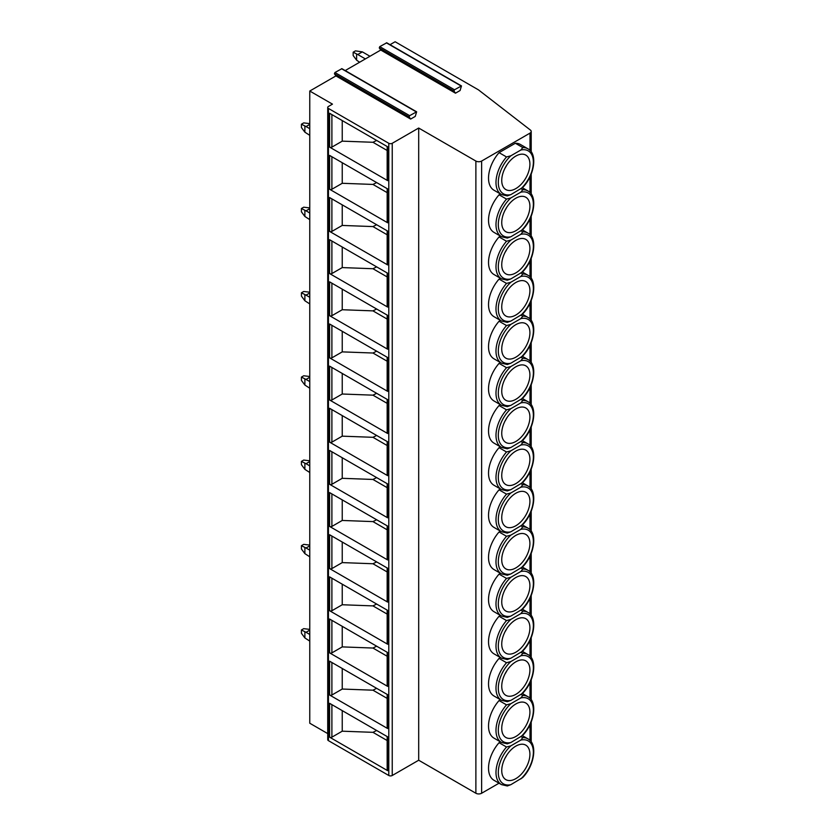 <?xml version="1.0" encoding="UTF-8"?>
<svg xmlns="http://www.w3.org/2000/svg" width="835" height="835" viewBox="0 0 835 835"><rect width="100%" height="100%" fill="white"/><g stroke="black" fill="none" stroke-linecap="round" stroke-linejoin="round"><path stroke-width="1.25" d="M460.085 90.524L455.482 93.186L453.989 91.057L454.49 89.773L461.484 85.932L460.085 90.524M390.039 44.683L395.122 41.75L478.465 89.867L530.392 130.051A4.06 2.348 180 0 1 531.206 131.46A4.06 2.348 180 0 1 530.006 133.12L481.628 161.051A4.06 2.348 180 0 1 475.877 161.051L418.69 128.037L392.241 143.296A2.442 1.409 180 0 1 388.797 143.296L328.447 108.456A2.442 1.409 180 0 1 327.727 107.454A2.442 1.409 180 0 1 328.447 106.462L332.466 104.135L309.764 91.036L335.92 75.922L410.643 119.071L409.15 116.942L409.651 115.658L416.644 111.817L415.245 116.409L410.643 119.071M345.199 70.568L380.76 50.037L455.482 93.186M380.76 50.037L379.267 47.919L379.758 46.635L386.762 42.794L461.484 85.932M335.92 75.922L334.428 73.804L334.929 72.52L341.922 68.679L416.644 111.817M327.727 733.6L309.764 723.225L309.764 91.036M309.764 124.384L306.027 126.544L301.425 124.217L301.425 127.536L304.879 132.18L309.764 135.333M301.425 124.217L303.731 122.891L309.764 123.632M306.027 126.544L309.764 128.694M304.879 132.18L304.879 126.21M309.764 208.677L306.027 210.837L301.425 208.51L301.425 211.829L304.879 216.474L309.764 219.626M301.425 208.51L303.731 207.184L309.764 207.925M306.027 210.837L309.764 212.988M304.879 216.474L304.879 210.504M309.764 292.97L306.027 295.131L301.425 292.803L301.425 296.122L304.879 300.767L309.764 303.919M301.425 292.803L303.731 291.478L309.764 292.219M306.027 295.131L309.764 297.281M304.879 300.767L304.879 294.797M309.764 377.263L306.027 379.424L301.425 377.096L301.425 380.416L304.879 385.06L309.764 388.212M301.425 377.096L303.731 375.771L309.764 376.512M306.027 379.424L309.764 381.574M304.879 385.06L304.879 379.09M309.764 461.557L306.027 463.717L301.425 461.39L301.425 464.709L304.879 469.353L309.764 472.506M301.425 461.39L303.731 460.064L309.764 460.805M306.027 463.717L309.764 465.867M304.879 469.353L304.879 463.383M309.764 545.85L306.027 548L301.425 545.683L301.425 549.002L304.879 553.647L309.764 556.799M301.425 545.683L303.731 544.357L309.764 545.098M306.027 548L309.764 550.161M304.879 553.647L304.879 547.677M309.764 630.143L306.027 632.293L301.425 629.976L301.425 633.295L304.879 637.94L309.764 641.092M301.425 629.976L303.731 628.651L309.764 629.392M306.027 632.293L309.764 634.454M304.879 637.94L304.879 631.97M353.163 52.208L355.459 50.872L362.359 51.874L357.756 54.526L353.163 52.208L353.163 55.528L356.608 60.172L359.624 62.239M369.968 56.269L362.359 51.874M357.756 54.526L365.375 58.92M356.608 60.172L356.608 54.191M499.038 783.199L481.628 793.25A4.06 2.348 180 0 1 475.877 793.25L418.69 760.226L392.241 775.496A2.442 1.409 180 0 1 388.797 775.496L328.447 740.655A2.442 1.409 180 0 1 327.727 739.653L327.727 107.454M329.595 147.117L329.595 113.268L387.649 146.783L387.649 180.631L329.595 147.117A1.628 0.939 0 0 0 331.892 147.117L342.235 141.146L372.963 142.284L376.648 140.437M329.595 189.263L329.595 155.414L387.649 188.929L387.649 222.778L329.595 189.263A1.628 0.939 0 0 0 331.892 189.263L342.235 183.293L372.963 184.431L376.648 182.583M329.595 231.41L329.595 197.561L387.649 231.076L387.649 264.925L329.595 231.41A1.628 0.939 0 0 0 331.892 231.41L342.235 225.44L372.963 226.577L376.648 224.73M329.595 273.556L329.595 239.708L387.649 273.222L387.649 307.071L329.595 273.556A1.628 0.939 0 0 0 331.892 273.556L342.235 267.586L372.963 268.724L376.648 266.876M329.595 315.703L329.595 281.854L387.649 315.369L387.649 349.218L329.595 315.703A1.628 0.939 0 0 0 331.892 315.703L342.235 309.733L372.963 310.87L376.648 309.023M329.595 357.85L329.595 324.001L387.649 357.516L387.649 391.364L329.595 357.85A1.628 0.939 0 0 0 331.892 357.85L342.235 351.879L372.963 353.017L376.648 351.17M329.595 399.996L329.595 366.147L387.649 399.662L387.649 433.511L329.595 399.996A1.628 0.939 0 0 0 331.892 399.996L342.235 394.016L372.963 395.164L376.648 393.306M329.595 442.143L329.595 408.294L387.649 441.809L387.649 475.658L329.595 442.143A1.628 0.939 0 0 0 331.892 442.143L342.235 436.162L372.963 437.31L376.648 435.452M329.595 484.29L329.595 450.441L387.649 483.956L387.649 517.804L329.595 484.29A1.628 0.939 0 0 0 331.892 484.29L342.235 478.309L372.963 479.457L376.648 477.599M329.595 526.436L329.595 492.587L387.649 526.102L387.649 559.951L329.595 526.436A1.628 0.939 0 0 0 331.892 526.436L342.235 520.455L372.963 521.604L376.648 519.746M329.595 568.583L329.595 534.734L387.649 568.249L387.649 602.098L329.595 568.583A1.628 0.939 0 0 0 331.892 568.583L342.235 562.602L372.963 563.75L376.648 561.892M329.595 610.729L329.595 576.881L387.649 610.395L387.649 644.244L329.595 610.729A1.628 0.939 0 0 0 331.892 610.729L342.235 604.749L372.963 605.897L376.648 604.039M329.595 652.876L329.595 619.027L387.649 652.542L387.649 686.391L329.595 652.876A1.628 0.939 0 0 0 331.892 652.876L342.235 646.895L372.963 648.043L376.648 646.186M329.595 695.023L329.595 661.174L387.649 694.689L387.649 728.538L329.595 695.023A1.628 0.939 0 0 0 331.892 695.023L342.235 689.042L372.963 690.19L376.648 688.332M329.595 737.169L329.595 703.321L387.649 736.835L387.649 770.684L329.595 737.169A1.628 0.939 0 0 0 331.892 737.169L342.235 731.189L372.963 732.337L376.648 730.479M418.69 760.226L418.69 128.037M506.532 156.959A26.417 15.249 -60 0 0 501.47 194.555L493.996 190.234A26.417 15.249 -60 0 1 499.059 152.648L515.352 143.244A26.417 15.249 -60 0 1 520.414 144.476L527.887 148.797A26.417 15.249 -60 0 0 522.825 147.555L520.8 150.049L510.863 155.79L506.532 156.959L499.059 152.648M499.059 194.795L506.532 199.106A26.417 15.249 -60 0 0 501.47 236.702L493.996 232.38A26.417 15.249 -60 0 1 499.059 194.795L500.478 193.981M499.059 236.942L506.532 241.252A26.417 15.249 -60 0 0 501.47 278.848L493.996 274.527A26.417 15.249 -60 0 1 499.059 236.942L500.478 236.128M499.059 279.088L506.532 283.399A26.417 15.249 -60 0 0 501.47 320.995L493.996 316.674A26.417 15.249 -60 0 1 499.059 279.088L500.478 278.274M499.059 321.235L506.532 325.546A26.417 15.249 -60 0 0 501.47 363.142L493.996 358.82A26.417 15.249 -60 0 1 499.059 321.235L500.478 320.421M499.059 363.382L506.532 367.692A26.417 15.249 -60 0 0 501.47 405.288L493.996 400.967A26.417 15.249 -60 0 1 499.059 363.382L500.478 362.567M499.059 405.528L506.532 409.839A26.417 15.249 -60 0 0 501.47 447.435L493.996 443.114A26.417 15.249 -60 0 1 499.059 405.528L500.478 404.714M499.059 447.675L506.532 451.986A26.417 15.249 -60 0 0 501.47 489.581L493.996 485.26A26.417 15.249 -60 0 1 499.059 447.675L500.478 446.861M499.059 489.821L506.532 494.132A26.417 15.249 -60 0 0 501.47 531.728L493.996 527.407A26.417 15.249 -60 0 1 499.059 489.821L500.478 489.007M499.059 531.968L506.532 536.279A26.417 15.249 -60 0 0 501.47 573.875L493.996 569.553A26.417 15.249 -60 0 1 499.059 531.968L500.478 531.154M499.059 574.115L506.532 578.425A26.417 15.249 -60 0 0 501.47 616.021L493.996 611.7A26.417 15.249 -60 0 1 499.059 574.115L500.478 573.301M499.059 616.261L506.532 620.572A26.417 15.249 -60 0 0 501.47 658.168L493.996 653.847A26.417 15.249 -60 0 1 499.059 616.261L500.478 615.447M499.059 658.408L506.532 662.719A26.417 15.249 -60 0 0 501.47 700.314L493.996 695.993A26.417 15.249 -60 0 1 499.059 658.408L500.478 657.594M499.059 700.555L506.532 704.865A26.417 15.249 -60 0 0 501.47 742.461L493.996 738.14A26.417 15.249 -60 0 1 499.059 700.555L500.478 699.74M499.059 742.701L506.532 747.012A26.417 15.249 -60 0 0 501.47 784.608L493.996 780.287A26.417 15.249 -60 0 1 499.059 742.701L500.478 741.877M521.092 736.606L522.825 737.608L520.8 740.102L510.863 745.843L506.532 747.012M522.825 737.608A26.417 15.249 -60 0 1 527.887 738.839C537.688 743.515 534.724 765.403 522.637 777.594L510.863 784.67L507.294 785.975L501.47 784.608M529.912 754.255A19.915 11.502 -60 0 1 521.217 774.295A19.915 11.502 -60 0 1 505.874 779.639A19.915 11.502 -60 0 1 501.741 770.517A19.915 11.502 120 0 1 510.435 750.477A19.915 11.502 120 0 1 525.789 745.144A19.915 11.502 120 0 1 529.912 754.255M504.987 758.253A19.915 11.502 120 0 0 506.835 755.07M515.352 143.244L522.825 147.555M527.887 148.797C537.688 153.473 534.724 175.36 522.637 187.541L510.863 194.618L507.294 195.922L501.47 194.555M529.912 164.203A19.915 11.502 -60 0 1 521.217 184.253A19.915 11.502 -60 0 1 505.874 189.587A19.915 11.502 -60 0 1 501.741 180.464A19.915 11.502 120 0 1 510.435 160.424A19.915 11.502 120 0 1 525.789 155.091A19.915 11.502 120 0 1 529.912 164.203M504.987 168.211A19.915 11.502 120 0 0 506.835 165.017M521.092 188.71L522.825 189.702L520.8 192.196L510.863 197.937L506.532 199.106M522.825 189.702A26.417 15.249 -60 0 1 527.887 190.944C537.688 195.62 534.724 217.507 522.637 229.688L510.863 236.764L507.294 238.069L501.47 236.702M529.912 206.349A19.915 11.502 -60 0 1 521.217 226.4A19.915 11.502 -60 0 1 505.874 231.733A19.915 11.502 -60 0 1 501.741 222.611A19.915 11.502 120 0 1 510.435 202.571A19.915 11.502 120 0 1 525.789 197.237A19.915 11.502 120 0 1 529.912 206.349M504.987 210.357A19.915 11.502 120 0 0 506.835 207.163M521.092 230.857L522.825 231.848L520.8 234.343L510.863 240.083L506.532 241.252M522.825 231.848A26.417 15.249 -60 0 1 527.887 233.09C537.688 237.766 534.724 259.654 522.637 271.834L510.863 278.911L507.294 280.216L501.47 278.848M529.912 248.496A19.915 11.502 -60 0 1 521.217 268.536A19.915 11.502 -60 0 1 505.874 273.88A19.915 11.502 -60 0 1 501.741 264.758A19.915 11.502 120 0 1 510.435 244.718A19.915 11.502 120 0 1 525.789 239.384A19.915 11.502 120 0 1 529.912 248.496M504.987 252.504A19.915 11.502 120 0 0 506.835 249.31M521.092 273.003L522.825 273.995L520.8 276.489L510.863 282.23L506.532 283.399M522.825 273.995A26.417 15.249 -60 0 1 527.887 275.237C537.688 279.913 534.724 301.8 522.637 313.981L510.863 321.058L507.294 322.362L501.47 320.995M529.912 290.643A19.915 11.502 -60 0 1 521.217 310.683A19.915 11.502 -60 0 1 505.874 316.027A19.915 11.502 -60 0 1 501.741 306.904A19.915 11.502 120 0 1 510.435 286.864A19.915 11.502 120 0 1 525.789 281.531A19.915 11.502 120 0 1 529.912 290.643M504.987 294.651A19.915 11.502 120 0 0 506.835 291.457M521.092 315.15L522.825 316.141L520.8 318.636L510.863 324.377L506.532 325.546M522.825 316.141A26.417 15.249 -60 0 1 527.887 317.383C537.688 322.049 534.724 343.947 522.637 356.127L510.863 363.204L507.294 364.509L501.47 363.142M529.912 332.789A19.915 11.502 -60 0 1 521.217 352.829A19.915 11.502 -60 0 1 505.874 358.173A19.915 11.502 -60 0 1 501.741 349.051A19.915 11.502 120 0 1 510.435 329.011A19.915 11.502 120 0 1 525.789 323.677A19.915 11.502 120 0 1 529.912 332.789M504.987 336.797A19.915 11.502 120 0 0 506.835 333.603M521.092 357.296L522.825 358.288L520.8 360.783L510.863 366.523L506.532 367.692M522.825 358.288A26.417 15.249 -60 0 1 527.887 359.53C537.688 364.196 534.724 386.094 522.637 398.274L510.863 405.351L507.294 406.655L501.47 405.288M529.912 374.936A19.915 11.502 -60 0 1 521.217 394.976A19.915 11.502 -60 0 1 505.874 400.32A19.915 11.502 -60 0 1 501.741 391.197A19.915 11.502 120 0 1 510.435 371.158A19.915 11.502 120 0 1 525.789 365.824A19.915 11.502 120 0 1 529.912 374.936M504.987 378.944A19.915 11.502 120 0 0 506.835 375.75M521.092 399.443L522.825 400.435L520.8 402.929L510.863 408.67L506.532 409.839M522.825 400.435A26.417 15.249 -60 0 1 527.887 401.677C537.688 406.342 534.724 428.24 522.637 440.421L510.863 447.497L507.294 448.802L501.47 447.435M529.912 417.082A19.915 11.502 -60 0 1 521.217 437.123A19.915 11.502 -60 0 1 505.874 442.466A19.915 11.502 -60 0 1 501.741 433.344A19.915 11.502 120 0 1 510.435 413.304A19.915 11.502 120 0 1 525.789 407.971A19.915 11.502 120 0 1 529.912 417.082M504.987 421.09A19.915 11.502 120 0 0 506.835 417.897M521.092 441.59L522.825 442.581L520.8 445.076L510.863 450.817L506.532 451.986M522.825 442.581A26.417 15.249 -60 0 1 527.887 443.823C537.688 448.489 534.724 470.387 522.637 482.567L510.863 489.644L507.294 490.949L501.47 489.581M529.912 459.229A19.915 11.502 -60 0 1 521.217 479.269A19.915 11.502 -60 0 1 505.874 484.613A19.915 11.502 -60 0 1 501.741 475.491A19.915 11.502 120 0 1 510.435 455.451A19.915 11.502 120 0 1 525.789 450.117A19.915 11.502 120 0 1 529.912 459.229M504.987 463.237A19.915 11.502 120 0 0 506.835 460.043M521.092 483.736L522.825 484.728L520.8 487.222L510.863 492.963L506.532 494.132M522.825 484.728A26.417 15.249 -60 0 1 527.887 485.97C537.688 490.636 534.724 512.533 522.637 524.714L510.863 531.791L507.294 533.095L501.47 531.728M529.912 501.376A19.915 11.502 -60 0 1 521.217 521.416A19.915 11.502 -60 0 1 505.874 526.76A19.915 11.502 -60 0 1 501.741 517.637A19.915 11.502 120 0 1 510.435 497.597A19.915 11.502 120 0 1 525.789 492.264A19.915 11.502 120 0 1 529.912 501.376M504.987 505.384A19.915 11.502 120 0 0 506.835 502.19M521.092 525.883L522.825 526.875L520.8 529.369L510.863 535.11L506.532 536.279M522.825 526.875A26.417 15.249 -60 0 1 527.887 528.106C537.688 532.782 534.724 554.68 522.637 566.861L510.863 573.937L507.294 575.242L501.47 573.875M529.912 543.522A19.915 11.502 -60 0 1 521.217 563.562A19.915 11.502 -60 0 1 505.874 568.906A19.915 11.502 -60 0 1 501.741 559.784A19.915 11.502 120 0 1 510.435 539.744A19.915 11.502 120 0 1 525.789 534.41A19.915 11.502 120 0 1 529.912 543.522M504.987 547.52A19.915 11.502 120 0 0 506.835 544.337M521.092 568.03L522.825 569.021L520.8 571.516L510.863 577.256L506.532 578.425M522.825 569.021A26.417 15.249 -60 0 1 527.887 570.253C537.688 574.929 534.724 596.827 522.637 609.007L510.863 616.084L507.294 617.389L501.47 616.021M529.912 585.669A19.915 11.502 -60 0 1 521.217 605.709A19.915 11.502 -60 0 1 505.874 611.053A19.915 11.502 -60 0 1 501.741 601.931A19.915 11.502 120 0 1 510.435 581.891A19.915 11.502 120 0 1 525.789 576.557A19.915 11.502 120 0 1 529.912 585.669M504.987 589.667A19.915 11.502 120 0 0 506.835 586.483M521.092 610.176L522.825 611.168L520.8 613.662L510.863 619.403L506.532 620.572M522.825 611.168A26.417 15.249 -60 0 1 527.887 612.399C537.688 617.075 534.724 638.973 522.637 651.154L510.863 658.231L507.294 659.535L501.47 658.168M529.912 627.816A19.915 11.502 -60 0 1 521.217 647.856A19.915 11.502 -60 0 1 505.874 653.2A19.915 11.502 -60 0 1 501.741 644.077A19.915 11.502 120 0 1 510.435 624.037A19.915 11.502 120 0 1 525.789 618.704A19.915 11.502 120 0 1 529.912 627.816M504.987 631.813A19.915 11.502 120 0 0 506.835 628.63M521.092 652.312L522.825 653.314L520.8 655.809L510.863 661.55L506.532 662.719M522.825 653.314A26.417 15.249 -60 0 1 527.887 654.546C537.688 659.222 534.724 681.12 522.637 693.3L510.863 700.377L507.294 701.682L501.47 700.314M529.912 669.962A19.915 11.502 -60 0 1 521.217 690.002A19.915 11.502 -60 0 1 505.874 695.346A19.915 11.502 -60 0 1 501.741 686.224A19.915 11.502 120 0 1 510.435 666.184A19.915 11.502 120 0 1 525.789 660.85A19.915 11.502 120 0 1 529.912 669.962M504.987 673.96A19.915 11.502 120 0 0 506.835 670.776M521.092 694.459L522.825 695.461L520.8 697.956L510.863 703.696L506.532 704.865M522.825 695.461A26.417 15.249 -60 0 1 527.887 696.693C537.688 701.369 534.724 723.267 522.637 735.447L510.863 742.524L507.294 743.828L501.47 742.461M529.912 712.109A19.915 11.502 -60 0 1 521.217 732.149A19.915 11.502 -60 0 1 505.874 737.493A19.915 11.502 -60 0 1 501.741 728.37A19.915 11.502 120 0 1 510.435 708.33A19.915 11.502 120 0 1 525.789 702.997A19.915 11.502 120 0 1 529.912 712.109M504.987 716.106A19.915 11.502 120 0 0 506.835 712.923M387.169 146.511L387.169 179.974A1.628 0.939 0 0 0 387.649 180.631M387.169 150.488L372.963 142.284M342.235 120.564L342.235 141.146M387.169 192.635L372.963 184.431M387.169 188.658L387.169 222.12A1.628 0.939 0 0 0 387.649 222.778M342.235 162.71L342.235 183.293M387.169 234.781L372.963 226.577M387.169 230.804L387.169 264.267A1.628 0.939 0 0 0 387.649 264.925M342.235 204.857L342.235 225.44M387.169 276.928L372.963 268.724M387.169 272.951L387.169 306.414A1.628 0.939 0 0 0 387.649 307.071M342.235 247.003L342.235 267.586M387.169 319.074L372.963 310.87M387.169 315.098L387.169 348.55A1.628 0.939 0 0 0 387.649 349.218M342.235 289.15L342.235 309.733M387.169 361.221L372.963 353.017M387.169 357.244L387.169 390.696A1.628 0.939 0 0 0 387.649 391.364M342.235 331.297L342.235 351.879M387.169 403.368L372.963 395.164M387.169 399.391L387.169 432.843A1.628 0.939 0 0 0 387.649 433.511M342.235 373.443L342.235 394.016M387.169 445.514L372.963 437.31M387.169 441.538L387.169 474.99A1.628 0.939 0 0 0 387.649 475.658M342.235 415.59L342.235 436.162M387.169 487.661L372.963 479.457M387.169 483.684L387.169 517.136A1.628 0.939 0 0 0 387.649 517.804M342.235 457.737L342.235 478.309M387.169 529.808L372.963 521.604M387.169 525.831L387.169 559.283A1.628 0.939 0 0 0 387.649 559.951M342.235 499.883L342.235 520.455M387.169 571.954L372.963 563.75M387.169 567.977L387.169 601.43A1.628 0.939 0 0 0 387.649 602.098M342.235 542.03L342.235 562.602M387.169 614.101L372.963 605.897M387.169 610.124L387.169 643.576A1.628 0.939 0 0 0 387.649 644.244M342.235 584.176L342.235 604.749M387.169 656.247L372.963 648.043M387.169 652.271L387.169 685.723A1.628 0.939 0 0 0 387.649 686.391M342.235 626.323L342.235 646.895M387.169 698.394L372.963 690.19M387.169 694.417L387.169 727.87A1.628 0.939 0 0 0 387.649 728.538M342.235 668.47L342.235 689.042M387.169 740.541L372.963 732.337M387.169 736.564L387.169 770.016A1.628 0.939 0 0 0 387.649 770.684M342.235 710.616L342.235 731.189M379.267 47.919L453.989 91.057M341.515 68.71L416.237 111.859M334.929 72.52L409.651 115.658M334.428 73.804L409.15 116.942M328.447 740.655L328.447 108.456M388.797 775.496L388.797 143.296M392.241 775.496L392.241 143.296M475.877 793.25L475.877 161.051M481.628 793.25L481.628 161.051M530.006 740.488L530.006 724.665M530.006 698.342L530.006 682.519M530.006 656.195L530.006 640.372M530.006 614.049L530.006 598.225M530.006 571.902L530.006 556.079M530.006 529.755L530.006 513.932M530.006 487.609L530.006 471.785M530.006 445.462L530.006 429.639M530.006 403.315L530.006 387.492M530.006 361.169L530.006 345.346M530.006 319.022L530.006 303.199M530.006 276.876L530.006 261.052M530.006 234.729L530.006 218.906M530.006 192.582L530.006 176.759M530.006 150.436L530.006 133.12M510.863 745.843A24.789 14.31 120 0 0 498.297 772.511A24.789 14.31 120 0 0 510.863 784.67M520.8 778.93A24.789 14.31 120 0 0 533.356 752.262A24.789 14.31 120 0 0 520.8 740.102M520.8 188.877A24.789 14.31 120 0 0 533.356 162.22A24.789 14.31 120 0 0 520.8 150.049M510.863 155.79A24.789 14.31 120 0 0 498.297 182.458A24.789 14.31 120 0 0 510.863 194.618M510.863 197.937A24.789 14.31 120 0 0 498.297 224.605A24.789 14.31 120 0 0 510.863 236.764M520.8 231.024A24.789 14.31 120 0 0 533.356 204.356A24.789 14.31 120 0 0 520.8 192.196M510.863 240.083A24.789 14.31 120 0 0 498.297 266.751A24.789 14.31 120 0 0 510.863 278.911M520.8 273.17A24.789 14.31 120 0 0 533.356 246.502A24.789 14.31 120 0 0 520.8 234.343M510.863 282.23A24.789 14.31 120 0 0 498.297 308.898A24.789 14.31 120 0 0 510.863 321.058M520.8 315.317A24.789 14.31 120 0 0 533.356 288.649A24.789 14.31 120 0 0 520.8 276.489M510.863 324.377A24.789 14.31 120 0 0 498.297 351.044A24.789 14.31 120 0 0 510.863 363.204M520.8 357.464A24.789 14.31 120 0 0 533.356 330.796A24.789 14.31 120 0 0 520.8 318.636M510.863 366.523A24.789 14.31 120 0 0 498.297 393.191A24.789 14.31 120 0 0 510.863 405.351M520.8 399.61A24.789 14.31 120 0 0 533.356 372.942A24.789 14.31 120 0 0 520.8 360.783M510.863 408.67A24.789 14.31 120 0 0 498.297 435.338A24.789 14.31 120 0 0 510.863 447.497M520.8 441.757A24.789 14.31 120 0 0 533.356 415.089A24.789 14.31 120 0 0 520.8 402.929M510.863 450.817A24.789 14.31 120 0 0 498.297 477.484A24.789 14.31 120 0 0 510.863 489.644M520.8 483.903A24.789 14.31 120 0 0 533.356 457.236A24.789 14.31 120 0 0 520.8 445.076M510.863 492.963A24.789 14.31 120 0 0 498.297 519.631A24.789 14.31 120 0 0 510.863 531.791M520.8 526.05A24.789 14.31 120 0 0 533.356 499.382A24.789 14.31 120 0 0 520.8 487.222M510.863 535.11A24.789 14.31 120 0 0 498.297 561.778A24.789 14.31 120 0 0 510.863 573.937M520.8 568.197A24.789 14.31 120 0 0 533.356 541.529A24.789 14.31 120 0 0 520.8 529.369M510.863 577.256A24.789 14.31 120 0 0 498.297 603.924A24.789 14.31 120 0 0 510.863 616.084M520.8 610.343A24.789 14.31 120 0 0 533.356 583.675A24.789 14.31 120 0 0 520.8 571.516M510.863 619.403A24.789 14.31 120 0 0 498.297 646.071A24.789 14.31 120 0 0 510.863 658.231M520.8 652.49A24.789 14.31 120 0 0 533.356 625.822A24.789 14.31 120 0 0 520.8 613.662M510.863 661.55A24.789 14.31 120 0 0 498.297 688.217A24.789 14.31 120 0 0 510.863 700.377M520.8 694.636A24.789 14.31 120 0 0 533.356 667.969A24.789 14.31 120 0 0 520.8 655.809M510.863 703.696A24.789 14.31 120 0 0 498.297 730.364A24.789 14.31 120 0 0 510.863 742.524M520.8 736.783A24.789 14.31 120 0 0 533.356 710.115A24.789 14.31 120 0 0 520.8 697.956M331.892 114.593L331.892 147.117M331.892 156.74L331.892 189.263M331.892 198.887L331.892 231.41M331.892 241.033L331.892 273.556M331.892 283.18L331.892 315.703M331.892 325.326L331.892 357.85M331.892 367.473L331.892 399.996M331.892 409.62L331.892 442.143M331.892 451.766L331.892 484.29M331.892 493.913L331.892 526.436M331.892 536.06L331.892 568.583M331.892 578.206L331.892 610.729M331.892 620.353L331.892 652.876M331.892 662.499L331.892 695.023M331.892 704.646L331.892 737.169M386.355 42.825L461.077 85.974M379.758 46.635L454.49 89.773M522.407 735.677L527.887 738.839M522.407 187.771L527.887 190.944M522.407 229.917L527.887 233.09M522.407 272.064L527.887 275.237M522.407 314.211L527.887 317.383M522.407 356.357L527.887 359.53M522.407 398.504L527.887 401.677M522.407 440.65L527.887 443.823M522.407 482.797L527.887 485.97M522.407 524.944L527.887 528.106M522.407 567.09L527.887 570.253M522.407 609.237L527.887 612.399M522.407 651.384L527.887 654.546M522.407 693.53L527.887 696.693M531.206 741.918L531.206 721.962M531.206 699.772L531.206 679.815M531.206 657.625L531.206 637.669M531.206 615.478L531.206 595.522M531.206 573.332L531.206 553.375M531.206 531.185L531.206 511.229M531.206 489.039L531.206 469.082M531.206 446.892L531.206 426.935M531.206 404.745L531.206 384.789M531.206 362.599L531.206 342.642M531.206 320.452L531.206 300.496M531.206 278.305L531.206 258.349M531.206 236.159L531.206 216.202M531.206 194.012L531.206 174.056M531.206 151.866L531.206 131.46"/></g></svg>
